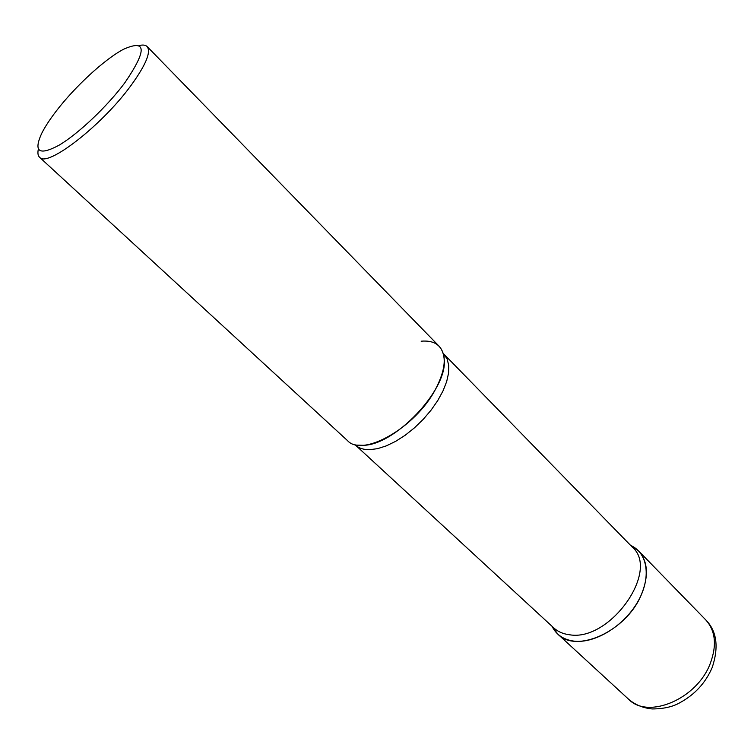 <?xml version="1.0" encoding="UTF-8"?>
<svg xmlns="http://www.w3.org/2000/svg" width="754" height="754" viewBox="0 0 754 754"><rect width="100%" height="100%" fill="white"/><g stroke="black" fill="none" stroke-linecap="round" stroke-linejoin="round"><path stroke-width="1.13" d="M552.041 626.301L557.79 634.095C576.245 653.831 626.291 631.296 641.239 594.963C648.921 576.188 648.035 561.513 638.591 550.948L630.636 545.425C647.978 552.936 651.673 578.148 637.46 602.305C623.435 626.508 594.406 643.897 573.671 641.089C563.426 639.628 556.216 634.689 552.041 626.301M38.35 149.16C37.511 152.996 37.907 155.692 39.538 157.247L347.49 440.6C362.476 457.64 415.303 427.867 435.407 389.46C445.718 369.649 446.971 355.257 439.158 346.265L147.115 46.541C145.522 44.957 142.817 44.637 139 45.589M39.538 157.247C46.889 168.038 101.856 125.654 130.979 85.513C145.899 64.891 151.271 51.903 147.115 46.541M55.947 111.469C49.623 119.735 44.835 127.115 41.583 133.618C33.355 151.912 39.123 155.805 58.897 145.305C78.096 134.014 107.087 106.597 124.759 82.874C147.039 50.179 146.634 38.982 123.552 49.264C104.683 59.132 74.646 86.88 55.947 111.469M421.147 341.185C435.331 340.026 443.032 346.143 444.229 359.545C447.763 390.138 393.456 446.792 361.986 445.275L355.417 445.067L354.832 444.502M705.716 619.845C716.781 631.004 718.967 646.838 712.266 667.347C705.687 682.728 694.971 694.472 680.108 702.587C672.983 706.762 663.69 708.883 652.238 708.949C643.068 708.063 635.179 704.82 628.582 699.222C647.884 719.589 696.762 699.241 710.155 663.774C717.045 645.433 715.565 630.787 705.716 619.845L638.591 550.948M369.564 449.695C363.569 449.752 358.857 448.215 355.417 445.067L553.851 627.969C557.913 631.682 563.049 633.935 569.261 634.717C609.552 642.295 660.334 570.769 632.352 547.187L443.861 354.06L447.113 358.979L448.724 365.341L448.592 372.947L446.688 381.543L443.05 390.826L437.81 400.459L431.128 410.082L423.258 419.309L414.502 427.801L405.2 435.237L395.699 441.316L386.368 445.85L377.547 448.668L369.564 449.695M443.267 353.494L443.861 354.06L444.229 359.545M628.582 699.222L557.79 634.095"/></g></svg>
